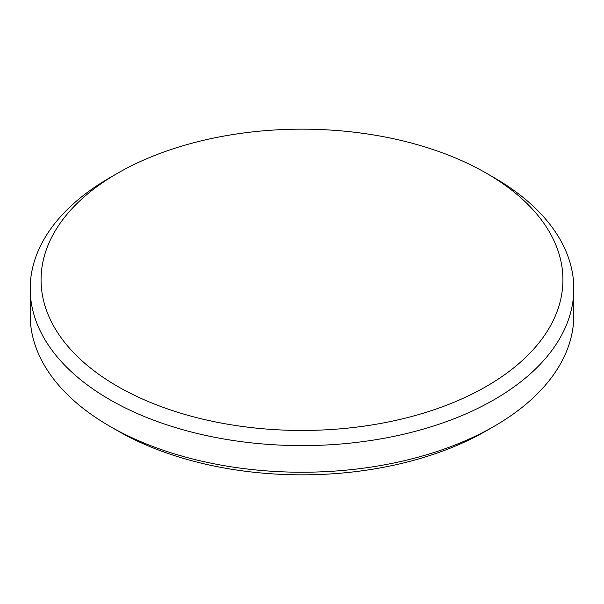 <?xml version="1.0" encoding="UTF-8"?>
<svg xmlns="http://www.w3.org/2000/svg" width="604" height="604" viewBox="0 0 604 604"><rect width="100%" height="100%" fill="white"/><g stroke="black" fill="none" stroke-linecap="round" stroke-linejoin="round"><path stroke-width="0.91" d="M494.193 426.273L486.507 430.712A260.928 150.645 180 0 1 117.493 430.712L109.807 426.273A271.8 156.919 0 0 0 494.193 426.273A271.8 156.919 0 0 0 573.8 315.318L573.8 288.682A271.8 156.919 180 0 1 406.016 433.664A271.8 156.919 180 0 1 109.807 399.644A271.8 156.919 180 0 1 30.2 288.682A271.8 156.919 180 0 1 109.807 177.727L117.493 173.288A260.928 150.645 0 0 0 117.493 386.334A260.928 150.645 0 0 0 486.499 386.334A260.928 150.645 0 0 0 486.507 173.288L494.193 177.727A271.8 156.919 180 0 1 573.8 288.682M30.2 288.682L30.2 315.318A271.8 156.919 0 0 0 109.807 426.273L117.493 430.712M494.193 177.727L486.507 173.288A260.928 150.645 0 0 0 117.493 173.288"/></g></svg>

